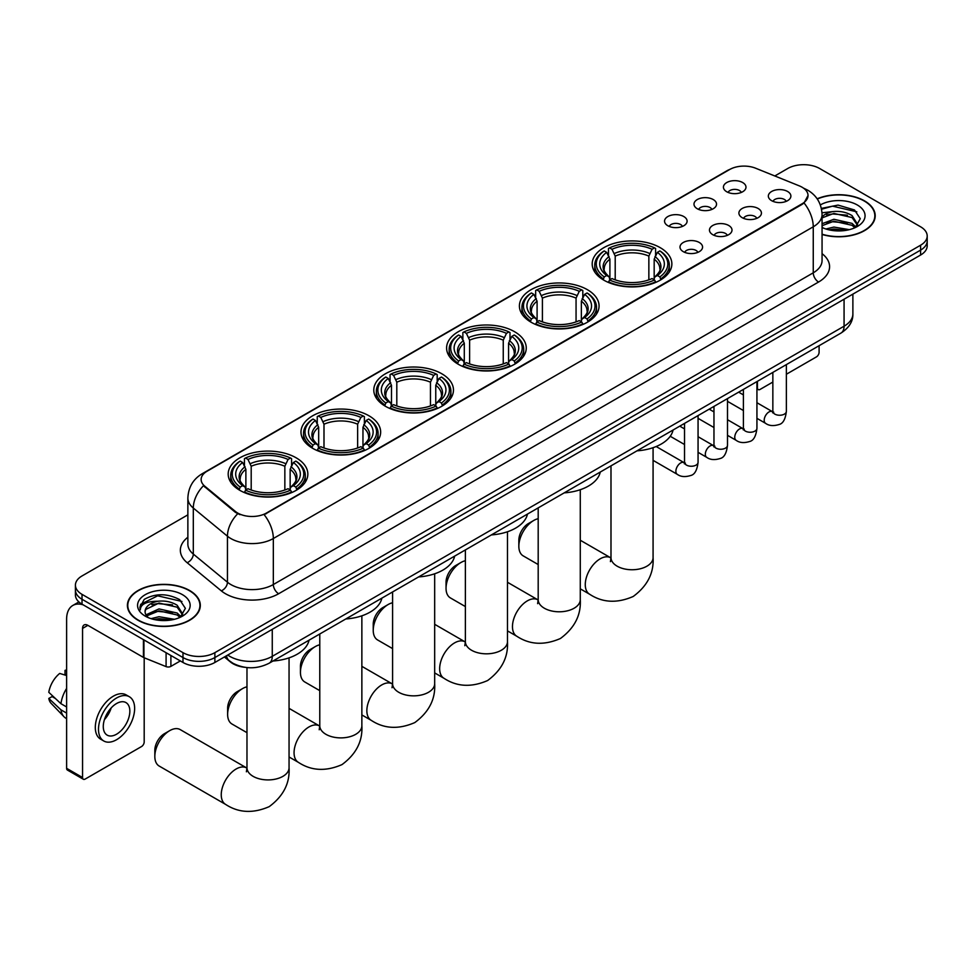 <?xml version="1.0" encoding="UTF-8"?>
<svg xmlns="http://www.w3.org/2000/svg" width="976" height="976" viewBox="0 0 976 976"><rect width="100%" height="100%" fill="white"/><g stroke="black" fill="none" stroke-linecap="round" stroke-linejoin="round"><path stroke-width="1.46" d="M368.989 415.788A39.833 22.997 0 0 0 325.581 410.811A39.833 22.997 0 0 0 300.986 432.051A39.833 22.997 0 0 0 312.662 448.313A39.833 22.997 0 0 0 356.069 453.303A39.833 22.997 0 0 0 380.652 432.051A39.833 22.997 0 0 0 368.989 415.788M587.393 289.689A39.833 22.997 0 0 0 543.986 284.711A39.833 22.997 0 0 0 519.403 305.952A39.833 22.997 0 0 0 531.066 322.214A39.833 22.997 0 0 0 574.474 327.204A39.833 22.997 0 0 0 599.069 305.952A39.833 22.997 0 0 0 587.393 289.689M514.596 331.73A39.833 22.997 0 0 0 471.188 326.74A39.833 22.997 0 0 0 446.593 347.993A39.833 22.997 0 0 0 458.269 364.243A39.833 22.997 0 0 0 501.676 369.233A39.833 22.997 0 0 0 526.259 347.993A39.833 22.997 0 0 0 514.596 331.73M441.786 373.759A39.833 22.997 0 0 0 398.379 368.769A39.833 22.997 0 0 0 373.796 390.022A39.833 22.997 0 0 0 385.459 406.284A39.833 22.997 0 0 0 428.867 411.262A39.833 22.997 0 0 0 453.462 390.022A39.833 22.997 0 0 0 441.786 373.759M296.179 457.829A39.833 22.997 0 0 0 252.772 452.84A39.833 22.997 0 0 0 228.189 474.092A39.833 22.997 0 0 0 239.852 490.342A39.833 22.997 0 0 0 283.26 495.332A39.833 22.997 0 0 0 307.843 474.092A39.833 22.997 0 0 0 296.179 457.829M660.203 247.66A39.833 22.997 0 0 0 616.795 242.67A39.833 22.997 0 0 0 592.2 263.923A39.833 22.997 0 0 0 603.876 280.185A39.833 22.997 0 0 0 647.283 285.163A39.833 22.997 0 0 0 671.866 263.923A39.833 22.997 0 0 0 660.203 247.66M697.291 208.754A11.273 6.503 180 0 1 695.058 206.912A11.273 6.503 180 0 1 698.792 198.823A11.273 6.503 180 0 1 713.236 199.555A11.273 6.503 180 0 1 715.469 206.912A11.273 6.503 180 0 1 697.291 208.754M711.87 209.425A6.759 3.904 0 0 0 710.052 207.534A6.759 3.904 0 0 0 703.391 206.534A6.759 3.904 0 0 0 698.67 209.425M667.852 225.749A11.273 6.503 180 0 1 665.62 223.907A11.273 6.503 180 0 1 669.353 215.818A11.273 6.503 180 0 1 683.798 216.55A11.273 6.503 180 0 1 686.03 223.907A11.273 6.503 180 0 1 667.852 225.749M682.419 226.432A6.759 3.904 0 0 0 680.614 224.529A6.759 3.904 0 0 0 673.94 223.541A6.759 3.904 0 0 0 669.231 226.432M726.742 191.76A11.273 6.503 180 0 1 724.497 189.917A11.273 6.503 180 0 1 728.23 181.829A11.273 6.503 180 0 1 742.675 182.549A11.273 6.503 180 0 1 744.92 189.917A11.273 6.503 180 0 1 726.742 191.76M741.309 192.431A6.759 3.904 0 0 0 739.491 190.527A6.759 3.904 0 0 0 732.83 189.539A6.759 3.904 0 0 0 728.108 192.431M742.199 217.685A11.273 6.503 180 0 1 739.967 215.842A11.273 6.503 180 0 1 743.7 207.754A11.273 6.503 180 0 1 758.145 208.486A11.273 6.503 180 0 1 760.377 215.842A11.273 6.503 180 0 1 742.199 217.685M756.766 218.356A6.759 3.904 0 0 0 754.948 216.452A6.759 3.904 0 0 0 748.287 215.464A6.759 3.904 0 0 0 743.578 218.356M712.761 234.679A11.273 6.503 180 0 1 710.528 232.837A11.273 6.503 180 0 1 714.261 224.748A11.273 6.503 180 0 1 728.706 225.48A11.273 6.503 180 0 1 730.939 232.837A11.273 6.503 180 0 1 712.761 234.679M727.327 235.362A6.759 3.904 0 0 0 725.51 233.459A6.759 3.904 0 0 0 718.848 232.459A6.759 3.904 0 0 0 714.127 235.362M683.322 251.674A11.273 6.503 180 0 1 681.077 249.844A11.273 6.503 180 0 1 684.81 241.743A11.273 6.503 180 0 1 699.267 242.475A11.273 6.503 180 0 1 701.5 249.844A11.273 6.503 180 0 1 683.322 251.674M697.889 252.357A6.759 3.904 0 0 0 696.071 250.454A6.759 3.904 0 0 0 689.41 249.466A6.759 3.904 0 0 0 684.688 252.357M771.638 200.69A11.273 6.503 180 0 1 769.405 198.848A11.273 6.503 180 0 1 773.138 190.759A11.273 6.503 180 0 1 787.583 191.479A11.273 6.503 180 0 1 789.816 198.848A11.273 6.503 180 0 1 771.638 200.69M786.205 201.361A6.759 3.904 0 0 0 784.399 199.458A6.759 3.904 0 0 0 777.726 198.47A6.759 3.904 0 0 0 773.016 201.361M799.381 185.904A20.289 11.712 180 0 1 802.089 187.221A20.289 11.712 180 0 1 808.03 195.505A20.289 11.712 180 0 1 802.089 203.789L266.424 513.047A20.289 11.712 180 0 1 235.448 511.485L204.814 486.219A20.289 11.712 180 0 1 201.141 479.509A20.289 11.712 180 0 1 207.083 471.225L729.633 169.531A20.289 11.712 180 0 1 755.619 168.214L799.381 185.904M244.683 667.279A22.546 13.017 180 0 1 230.421 661.948L224.395 656.97M822.06 234.46A36.454 21.045 0 0 0 875.204 215.757A36.454 21.045 0 0 0 864.529 200.873A36.454 21.045 0 0 0 817.156 198.811M189.637 590.517A36.454 21.045 0 0 0 149.914 585.954A36.454 21.045 0 0 0 127.405 605.401A36.454 21.045 0 0 0 138.092 620.285A36.454 21.045 0 0 0 177.803 624.847A36.454 21.045 0 0 0 200.312 605.401A36.454 21.045 0 0 0 189.637 590.517M808.03 195.505L804.053 202.959L802.089 204.387L264.142 514.681A26.303 15.189 60 0 1 273.329 538.52A30.061 17.361 180 0 1 230.824 538.52A30.061 17.361 180 0 1 227.445 536.202L193.309 508.045A30.061 17.361 180 0 1 187.868 498.089L187.868 544.12A30.061 17.361 0 0 0 193.309 554.075L227.445 582.221A30.061 17.361 0 0 0 230.824 584.539A30.061 17.361 0 0 0 273.329 584.539L813.252 272.816A30.061 17.361 0 0 0 822.06 260.543L822.06 214.525A30.061 17.361 180 0 1 813.252 226.798A26.303 15.189 -120 0 0 804.053 202.959M187.868 514.84L82.021 575.95A22.546 13.017 0 0 0 75.42 585.149L75.42 594.97A22.546 13.017 0 0 0 82.021 604.181L182.988 662.472L182.988 657.556A22.546 13.017 0 0 0 214.879 657.556L920.6 250.112A22.546 13.017 0 0 0 927.2 240.913A22.546 13.017 0 0 1 920.6 250.112L214.879 657.556A22.546 13.017 0 0 1 182.988 657.556L82.021 599.264L182.988 657.556L182.988 652.651A22.546 13.017 0 0 0 214.879 652.651L920.6 245.208A22.546 13.017 0 0 0 927.2 235.997A22.546 13.017 0 0 0 920.6 226.798L819.633 168.506A22.546 13.017 0 0 0 787.742 168.506L774.81 175.973M75.42 590.065A22.546 13.017 0 0 0 82.021 599.264A22.546 13.017 0 0 1 75.42 590.065M240.011 514.681L235.448 512.376L203.447 485.731A26.303 17.592 129.5 0 0 193.309 508.045L193.309 554.075A7.515 5.026 -50.5 0 1 187.148 562.701A37.576 21.692 180 0 1 187.868 537.239M75.42 585.149A22.546 13.017 0 0 0 82.021 594.36L182.988 652.651M182.988 662.472A22.546 13.017 0 0 0 214.879 662.472L920.6 255.029A22.546 13.017 0 0 0 927.2 245.818L927.2 235.997M822.06 234.216A36.075 20.825 0 0 0 874.838 215.757A36.075 20.825 0 0 0 864.26 201.032A36.075 20.825 0 0 0 817.29 199.019M825.928 229.006L833.894 227.066L849.34 229.653M829.051 229.86L833.894 229.006L846.107 230.336M822.06 223.736L833.894 219.271L852.048 223.382L855.915 227.066M822.06 225.688L833.894 221.223L852.048 225.322L854.903 227.737M821.999 212.78L832.845 211.597A18.788 10.846 0 0 0 822.06 216.928M832.845 211.597C840.055 210.84 846.46 212.17 852.048 215.586L857.55 224.236L857.416 225.676M822.06 217.892L833.894 213.427L852.048 217.538L857.489 225.212M822.06 226.932L823.122 227.969M822.06 227.481A26.303 15.189 0 0 0 857.355 226.493A26.303 15.189 0 0 0 857.355 205.009A26.303 15.189 0 0 0 820.328 204.923M855.22 227.603L860.271 218.709L854.5 209.962L838.055 205.094L821.365 208.4M821.548 209.23L832.552 206.156L856.818 211.816M826.745 215.037L832.552 213.951L847.436 215.208M826.745 222.821L832.552 221.747L847.436 223.004M829.551 229.982L845.814 230.385M756.937 387.582L757.449 387.875A3.758 2.172 120 0 0 758.23 389.595A3.758 2.172 120 0 0 760.109 389.412L772.846 382.055M786.375 374.247L816.436 356.887A3.758 2.172 120 0 0 819.096 352.287L819.096 345.711M757.449 387.875L757.449 381.299M138.348 620.126A36.075 20.825 0 0 0 177.669 624.64A36.075 20.825 0 0 0 199.934 605.401A36.075 20.825 0 0 0 189.368 590.675A36.075 20.825 0 0 0 150.06 586.161A36.075 20.825 0 0 0 127.783 605.401A36.075 20.825 0 0 0 138.348 620.126M151.036 618.662L159.003 616.71L174.436 619.309M154.147 619.516L159.003 618.662L171.203 619.98M145.961 614.843L159.003 608.914L177.144 613.026L181.011 616.71M146.62 615.917L159.003 610.866L177.144 614.978L179.999 617.393M180.316 617.247L185.379 608.353L179.608 599.606C167.238 593.225 155.452 593.152 144.241 599.386L139.897 607.316L140.312 609.866C140.556 604.156 146.437 601.277 157.953 601.24A18.788 10.846 0 0 0 145.07 611.537A18.788 10.846 0 0 0 145.985 614.88L148.23 617.613M157.953 601.24C165.164 600.484 171.556 601.814 177.144 605.23L182.646 613.892L182.512 615.319M145.07 611.757L145.717 609.451L159.003 603.07L177.144 607.182L182.585 614.868M182.463 594.665A26.303 15.189 0 0 0 145.265 594.665A26.303 15.189 0 0 0 145.265 616.137A26.303 15.189 0 0 0 182.463 616.137A26.303 15.189 0 0 0 182.463 594.665M139.91 607.499L140.727 604.29L157.661 595.811L181.926 601.46M151.853 604.681L157.661 603.607L172.532 604.864M151.853 612.477L157.661 611.391L172.532 612.66M154.647 619.626L170.922 620.028M518.842 546.255L518.842 540.118A13.53 7.808 -60 0 1 528.406 523.551L533.726 520.476A21.045 12.151 120 0 0 518.842 546.255A21.045 12.151 120 0 0 523.209 555.881L538.191 564.543M603.156 279.758L604.229 276.916A35.77 20.655 0 0 1 604.229 250.93L606.682 252.357A32.318 18.654 0 0 0 606.682 275.488L609.109 276.867L609.902 279.77M609.902 278.587L609.902 259.165L606.682 252.357M608.475 255.431L608.475 248.477L609.536 247.867A35.77 20.655 0 0 1 654.53 247.867L652.078 249.283A32.318 18.654 0 0 0 612.001 249.283L615.209 256.09L615.209 279.856M648.857 279.856L648.857 256.09L652.078 249.283M637.011 450.839A41.334 23.863 0 0 0 673.074 430.013M608.475 281.82A37.271 21.521 0 0 0 655.604 281.82L654.53 279.978A35.77 20.655 0 0 1 609.536 279.978L608.475 282.454M655.604 282.454L655.604 281.82M604.229 250.93L603.156 251.54A37.271 21.521 0 0 0 594.762 265.143A37.271 21.521 0 0 0 603.156 278.758M654.53 247.867L655.604 248.477L655.604 255.431M609.536 279.978L612.001 278.563A32.318 18.654 0 0 0 652.078 278.563L654.53 279.978M606.682 275.488L604.229 276.916M612.001 249.283L609.536 247.867M609.109 256.542A28.902 16.69 0 0 0 609.109 276.867L609.244 276.964C605.144 272.987 603.473 270.291 604.229 268.876A27.804 16.055 0 0 1 609.902 259.165M660.923 278.758A37.271 21.521 0 0 0 669.316 265.143A37.271 21.521 0 0 0 660.923 251.54L659.849 250.93A35.77 20.655 0 0 1 659.849 276.916L660.923 279.758M659.849 276.916L657.385 275.488A32.318 18.654 0 0 0 657.385 252.357L659.849 250.93M657.385 252.357L654.176 259.165L654.176 278.587L654.957 276.867L657.385 275.488M654.176 259.165A27.804 16.055 0 0 1 659.849 268.876C660.606 270.303 658.922 272.999 654.823 276.964L654.957 276.867A28.902 16.69 0 0 0 654.957 256.542M654.176 279.77L654.176 278.587M538.191 518.695A21.045 12.151 120 0 0 533.726 520.476L528.406 523.551M446.044 588.284L446.044 582.147A13.53 7.808 -60 0 1 455.609 565.58L460.916 562.518A21.045 12.151 120 0 0 446.044 588.284A21.045 12.151 120 0 0 450.4 597.922L465.381 606.572M530.346 321.787L531.42 318.945A35.77 20.655 0 0 1 531.42 292.959L533.884 294.386A32.318 18.654 0 0 0 533.884 317.517L536.312 318.908L537.093 321.799M537.093 320.616L537.093 301.194L533.884 294.386M535.665 297.46L535.665 290.506L536.739 289.896A35.77 20.655 0 0 1 581.733 289.896L579.268 291.312A32.318 18.654 0 0 0 539.191 291.312L542.412 298.119L542.412 321.885M576.06 321.885L576.06 298.119L579.268 291.312M564.201 492.868A41.334 23.863 0 0 0 600.264 472.042M535.665 323.861A37.271 21.521 0 0 0 582.806 323.861L581.733 322.007A35.77 20.655 0 0 1 536.739 322.007L535.665 324.496M582.806 324.496L582.806 323.861M531.42 292.959L530.346 293.581A37.271 21.521 0 0 0 521.953 307.184A37.271 21.521 0 0 0 530.346 320.787M581.733 289.896L582.806 290.506L582.806 297.46M536.739 322.007L539.191 320.592A32.318 18.654 0 0 0 579.268 320.592L581.733 322.007M533.884 317.517L531.42 318.945M539.191 291.312L536.739 289.896M536.312 298.571A28.902 16.69 0 0 0 536.312 318.908L536.446 318.993C532.335 315.028 530.663 312.332 531.432 310.905A27.804 16.055 0 0 1 537.093 301.194M588.113 320.787A37.271 21.521 0 0 0 596.507 307.184A37.271 21.521 0 0 0 588.113 293.581L587.052 292.959A35.77 20.655 0 0 1 587.052 318.945L588.113 321.787M587.052 318.945L584.587 317.517A32.318 18.654 0 0 0 584.587 294.386L587.052 292.959M584.587 294.386L581.367 301.194L581.367 320.616L582.16 318.908L584.587 317.517M581.367 301.194A27.804 16.055 0 0 1 587.04 310.905C587.796 312.332 586.125 315.028 582.025 318.993L582.16 318.908A28.902 16.69 0 0 0 582.16 298.571M581.367 321.799L581.367 320.616M465.381 560.724A21.045 12.151 120 0 0 460.916 562.518L455.609 565.58M373.235 630.313L373.235 624.176A13.53 7.808 -60 0 1 382.799 607.609L388.119 604.547A21.045 12.151 120 0 0 373.235 630.313A21.045 12.151 120 0 0 377.59 639.951L392.584 648.601M457.549 363.828L458.622 360.974A35.77 20.655 0 0 1 458.622 335L461.075 336.415A32.318 18.654 0 0 0 461.075 359.558L463.502 360.937L464.295 363.841M464.295 362.657L464.295 343.223L461.075 336.415M462.868 339.502L462.868 332.535L463.929 331.925A35.77 20.655 0 0 1 508.923 331.925L506.471 333.353A32.318 18.654 0 0 0 466.394 333.353L469.602 340.16L469.602 363.914M503.25 363.914L503.25 340.16L506.471 333.353M491.392 534.909A41.334 23.863 0 0 0 527.467 514.084M462.868 365.89A37.271 21.521 0 0 0 509.997 365.89L508.923 364.048A35.77 20.655 0 0 1 463.929 364.048L462.868 366.525M509.997 366.525L509.997 365.89M458.622 335L457.549 335.61A37.271 21.521 0 0 0 449.155 349.213A37.271 21.521 0 0 0 457.549 362.816M508.923 331.925L509.997 332.535L509.997 339.502M463.929 364.048L466.394 362.621A32.318 18.654 0 0 0 506.471 362.621L508.923 364.048M461.075 359.558L458.622 360.974M466.394 333.353L463.929 331.925M463.502 340.6A28.902 16.69 0 0 0 463.502 360.937L463.637 361.022C459.537 357.057 457.866 354.361 458.622 352.934A27.804 16.055 0 0 1 464.295 343.223M515.316 362.816A37.271 21.521 0 0 0 523.709 349.213A37.271 21.521 0 0 0 515.316 335.61L514.242 335A35.77 20.655 0 0 1 514.242 360.974L515.316 363.828M514.242 360.974L511.778 359.558A32.318 18.654 0 0 0 511.778 336.415L514.242 335M511.778 336.415L508.569 343.223L508.569 362.657L509.35 360.937L511.778 359.558M508.569 343.223A27.804 16.055 0 0 1 514.23 352.934C514.999 354.373 513.315 357.07 509.216 361.022L509.35 360.937A28.902 16.69 0 0 0 509.35 340.6M508.569 363.841L508.569 362.657M392.584 602.765A21.045 12.151 120 0 0 388.119 604.547L382.799 607.609M300.437 672.354L300.437 666.218A13.53 7.808 -60 0 1 310.002 649.65L315.309 646.576A21.045 12.151 120 0 0 300.437 672.354A21.045 12.151 120 0 0 304.793 681.98L319.774 690.642M384.739 405.857L385.813 403.015A35.77 20.655 0 0 1 385.813 377.029L388.277 378.456A32.318 18.654 0 0 0 388.277 401.587L390.705 402.966L391.486 405.87M391.486 404.686L391.486 385.264L388.277 378.456M390.058 381.531L390.058 374.577L391.132 373.967A35.77 20.655 0 0 1 436.126 373.967L433.661 375.382A32.318 18.654 0 0 0 393.584 375.382L396.805 382.189L396.805 405.955M430.453 405.955L430.453 382.189L433.661 375.382M418.594 576.938A41.334 23.863 0 0 0 454.657 556.113M390.058 407.919A37.271 21.521 0 0 0 437.187 407.919L436.126 406.077A35.77 20.655 0 0 1 391.132 406.077L390.058 408.554M437.187 408.554L437.187 407.919M385.813 377.029L384.739 377.639A37.271 21.521 0 0 0 376.346 391.242A37.271 21.521 0 0 0 384.739 404.857M436.126 373.967L437.187 374.577L437.187 381.531M391.132 406.077L393.584 404.662A32.318 18.654 0 0 0 433.661 404.662L436.126 406.077M388.277 401.587L385.813 403.015M393.584 375.382L391.132 373.967M390.705 382.641A28.902 16.69 0 0 0 390.705 402.966L390.839 403.064C386.728 399.086 385.056 396.39 385.813 394.975A27.804 16.055 0 0 1 391.486 385.264M442.506 404.857A37.271 21.521 0 0 0 450.9 391.242A37.271 21.521 0 0 0 442.506 377.639L441.433 377.029A35.77 20.655 0 0 1 441.433 403.015L442.506 405.857M441.433 403.015L438.98 401.587A32.318 18.654 0 0 0 438.98 378.456L441.433 377.029M438.98 378.456L435.76 385.264L435.76 404.686L436.553 402.966L438.98 401.587M435.76 385.264A27.804 16.055 0 0 1 441.433 394.975C442.189 396.402 440.518 399.099 436.418 403.064L436.553 402.966A28.902 16.69 0 0 0 436.553 382.641M435.76 405.87L435.76 404.686M319.774 644.794A21.045 12.151 120 0 0 315.309 646.576L310.002 649.65M227.628 714.383L227.628 708.247A13.53 7.808 -60 0 1 237.192 691.679L242.512 688.617A21.045 12.151 120 0 0 227.628 714.383A21.045 12.151 120 0 0 231.983 724.021L246.977 732.671M311.942 447.886L313.003 445.044A35.77 20.655 0 0 1 313.003 419.058L315.468 420.485A32.318 18.654 0 0 0 315.468 443.616L317.895 445.007L318.676 447.899M318.676 446.715L318.676 427.293L315.468 420.485M317.249 423.56L317.249 416.606L318.322 415.996A35.77 20.655 0 0 1 363.316 415.996L360.864 417.411A32.318 18.654 0 0 0 320.787 417.411L323.995 424.218L323.995 447.984M357.643 447.984L357.643 424.218L360.864 417.411M345.785 618.967A41.334 23.863 0 0 0 381.86 598.142M317.249 449.96A37.271 21.521 0 0 0 364.39 449.96L363.316 448.106A35.77 20.655 0 0 1 318.322 448.106L317.249 450.595M364.39 450.595L364.39 449.96M313.003 419.058L311.942 419.68A37.271 21.521 0 0 0 303.548 433.283A37.271 21.521 0 0 0 311.942 446.886M363.316 415.996L364.39 416.606L364.39 423.56M318.322 448.106L320.787 446.691A32.318 18.654 0 0 0 360.864 446.691L363.316 448.106M315.468 443.616L313.003 445.044M320.787 417.411L318.322 415.996M317.895 424.67A28.902 16.69 0 0 0 317.895 445.007L318.03 445.093C313.93 441.115 312.259 438.431 313.015 437.004A27.804 16.055 0 0 1 318.676 427.293M369.697 446.886A37.271 21.521 0 0 0 378.102 433.283A37.271 21.521 0 0 0 369.697 419.68L368.635 419.058A35.77 20.655 0 0 1 368.635 445.044L369.697 447.886M368.635 445.044L366.171 443.616A32.318 18.654 0 0 0 366.171 420.485L368.635 419.058M366.171 420.485L362.962 427.293L362.962 446.715L363.743 445.007L366.171 443.616M362.962 427.293A27.804 16.055 0 0 1 368.623 437.004C369.379 438.431 367.708 441.128 363.609 445.093L363.743 445.007A28.902 16.69 0 0 0 363.743 424.67M362.962 447.899L362.962 446.715M246.977 686.823A21.045 12.151 120 0 0 242.512 688.617L237.192 691.679M154.83 756.412L154.83 750.276A13.53 7.808 -60 0 1 164.395 733.708L169.702 730.646A21.045 12.151 120 0 0 154.83 756.412A21.045 12.151 120 0 0 159.186 766.05L225.615 804.407A21.045 12.151 -60 0 1 222.382 787.534A21.045 12.151 -60 0 1 236.131 769.003A21.045 12.151 -60 0 1 246.66 767.953L246.977 768.136M239.132 489.928L240.206 487.073A35.77 20.655 0 0 1 240.206 461.099L242.658 462.514A32.318 18.654 0 0 0 242.658 485.658L245.098 487.036L245.879 489.94M245.879 488.756L245.879 469.322L242.658 462.514M244.451 465.601L244.451 458.635L245.513 458.025A35.77 20.655 0 0 1 290.519 458.025L288.054 459.452A32.318 18.654 0 0 0 247.977 459.452L251.198 466.26L251.198 490.013M284.846 490.013L284.846 466.26L288.054 459.452M272.987 661.008A41.334 23.863 0 0 0 309.05 640.183M244.451 491.989A37.271 21.521 0 0 0 291.58 491.989L290.519 490.147A35.77 20.655 0 0 1 245.513 490.147L244.451 492.624M291.58 492.624L291.58 491.989M240.206 461.099L239.132 461.709A37.271 21.521 0 0 0 230.739 475.312A37.271 21.521 0 0 0 239.132 488.915M290.519 458.025L291.58 458.635L291.58 465.601M245.513 490.147L247.977 488.72A32.318 18.654 0 0 0 288.054 488.72L290.519 490.147M242.658 485.658L240.206 487.073M247.977 459.452L245.513 458.025M245.098 466.699A28.902 16.69 0 0 0 245.098 487.036L245.232 487.122C241.121 483.157 239.449 480.46 240.206 479.033A27.804 16.055 0 0 1 245.879 469.322M296.899 488.915A37.271 21.521 0 0 0 305.293 475.312A37.271 21.521 0 0 0 296.899 461.709L295.826 461.099A35.77 20.655 0 0 1 295.826 487.073L296.899 489.928M295.826 487.073L293.373 485.658A32.318 18.654 0 0 0 293.373 462.514L295.826 461.099M293.373 462.514L290.153 469.322L290.153 488.756L290.946 487.036L293.373 485.658M290.153 469.322A27.804 16.055 0 0 1 295.826 479.033C296.582 480.473 294.911 483.169 290.799 487.122L290.946 487.036A28.902 16.69 0 0 0 290.946 466.699M290.153 489.94L290.153 488.756M246.66 767.953L180.231 729.609A21.045 12.151 120 0 0 169.702 730.646L164.395 733.708M170.898 655.494L170.898 666.376L180.328 660.935M83.143 604.827A30.061 17.361 -120 0 0 72.834 605.449A30.061 17.361 -120 0 0 66.612 619.211L66.612 768.319L82.557 777.53L82.557 628.41A7.515 4.343 60 0 1 84.107 624.969A7.515 4.343 60 0 1 87.864 625.348L143.435 657.421L143.435 639.634M82.557 777.53A3.758 2.172 120 0 0 83.326 779.251L67.393 770.04A3.758 2.172 -60 0 1 66.612 768.319M83.326 779.251A3.758 2.172 120 0 0 85.205 779.055L141.544 746.542A3.758 2.172 120 0 0 144.192 741.931L144.192 657.775M170.898 666.376A3.758 2.172 180 0 1 166.091 666.62L143.936 657.665A3.758 2.172 180 0 1 143.435 657.421M116.559 734.208A18.788 10.846 120 0 0 128.832 717.641A18.788 10.846 120 0 0 125.953 702.586A18.788 10.846 120 0 0 116.559 703.525A18.788 10.846 120 0 0 104.286 720.081A18.788 10.846 120 0 0 107.165 735.135A18.788 10.846 120 0 0 116.559 734.208M104.42 719.641A18.788 10.846 120 0 0 111.166 707.966M66.612 670.866L65.014 670.378L65.014 674.148L66.612 675.075M129.344 696.73L126.148 694.888A25.547 14.75 120 0 0 113.375 696.156A25.547 14.75 120 0 0 96.685 718.678A25.547 14.75 120 0 0 100.601 739.149L103.785 740.991A25.547 14.75 120 0 0 116.559 739.723A25.547 14.75 120 0 0 133.261 717.214A25.547 14.75 120 0 0 129.344 696.73A25.547 14.75 120 0 0 116.559 697.999A25.547 14.75 120 0 0 99.869 720.52A25.547 14.75 120 0 0 103.785 740.991M66.612 688.434A24.803 14.323 120 0 0 60.963 703.708L48.8 692.326A19.544 11.285 120 0 1 59.707 673.44L66.612 675.538M66.612 706.966L60.963 703.708M55.376 698.487L52.07 696.571L48.8 698.462L60.963 709.845L66.612 713.102M60.963 709.845A24.803 14.323 120 0 0 64.026 716.774A24.803 14.323 120 0 0 65.904 718.251L66.612 718.665M66.612 669.939A19.544 11.285 120 0 0 65.014 670.378M48.8 698.462A19.544 11.285 120 0 0 51.106 703.33L64.026 716.774M204.814 486.219L204.814 487.109M235.448 511.485L235.448 512.376M266.424 513.047L266.424 513.657M278.648 593.737A7.515 4.343 60 0 1 273.329 584.539L273.329 538.52L813.252 226.798L813.252 272.816A7.515 4.343 60 0 0 818.559 282.027L278.648 593.737A37.576 21.692 180 0 1 225.505 593.737A37.576 21.692 180 0 1 221.296 590.846L187.148 562.701M822.06 214.525C821.548 203.716 816.79 195.615 807.799 190.21L804.004 188.356A26.303 12.322 112 0 0 803.651 188.234M204.85 472.75A26.303 15.189 -120 0 0 202.13 473.775C193.126 479.179 188.38 487.28 187.868 498.089M202.13 473.775L727.425 170.495A26.303 15.189 60 0 1 729.414 169.653M237.693 513.766A26.303 17.592 129.5 0 0 227.445 536.202L227.445 582.221A7.515 5.026 -50.5 0 1 221.296 590.846M822.06 253.662A37.576 21.692 180 0 1 818.559 282.027M214.879 652.651L214.879 662.472M920.6 245.208L920.6 255.029M82.021 594.36L82.021 604.181M227.737 655.042A30.061 17.361 0 0 0 229.75 656.336A30.061 17.361 0 0 0 272.267 656.336L844.069 326.204A30.061 17.361 0 0 0 852.878 313.93C853.097 321.397 849.12 327.777 840.958 333.084L269.156 663.216A15.03 8.674 60 0 0 272.267 656.336L272.267 629.337M844.069 299.205L844.069 326.204A15.03 8.674 60 0 1 840.958 333.084M226.517 655.75A15.03 10.053 129.5 0 0 229.14 660.63L224.578 656.872M653.078 447.691L653.078 557.601A21.045 12.151 180 0 1 646.917 566.19A21.045 12.151 180 0 1 617.161 566.19A21.045 12.151 180 0 1 610.988 557.601L610.427 561.639M653.078 557.601C653.993 573.058 647.369 586.015 633.217 596.47C617.1 603.497 602.57 602.753 589.626 594.238A21.045 12.151 -60 0 1 586.405 577.377A21.045 12.151 -60 0 1 600.155 558.833A21.045 12.151 -60 0 1 610.671 557.784L610.988 557.967M648.857 256.09A27.804 16.055 0 0 0 615.209 256.09M649.65 253.467A28.902 16.69 0 0 0 614.429 253.467M580.281 489.72L580.281 599.642A21.045 12.151 180 0 1 574.108 608.231A21.045 12.151 180 0 1 544.352 608.231A21.045 12.151 180 0 1 538.191 599.642L537.63 603.668M580.281 599.642C581.184 615.087 574.559 628.044 560.419 638.499C544.291 645.526 529.761 644.782 516.829 636.267A21.045 12.151 -60 0 1 513.596 619.406A21.045 12.151 -60 0 1 527.345 600.862A21.045 12.151 -60 0 1 537.874 599.825L538.191 600.008M576.06 298.119A27.804 16.055 0 0 0 542.412 298.119M576.84 295.496A28.902 16.69 0 0 0 541.619 295.496M507.471 531.749L507.471 641.671A21.045 12.151 180 0 1 501.31 650.26A21.045 12.151 180 0 1 471.554 650.26A21.045 12.151 180 0 1 465.381 641.671L464.82 645.709M507.471 641.671C508.386 657.116 501.762 670.073 487.61 680.54C471.481 687.555 456.951 686.811 444.019 678.308A21.045 12.151 -60 0 1 440.798 661.435A21.045 12.151 -60 0 1 454.548 642.903A21.045 12.151 -60 0 1 465.064 641.854L465.381 642.037M503.25 340.16A27.804 16.055 0 0 0 469.602 340.16M504.043 337.537A28.902 16.69 0 0 0 468.822 337.537M434.674 573.79L434.674 683.7A21.045 12.151 180 0 1 428.501 692.289A21.045 12.151 180 0 1 398.745 692.289A21.045 12.151 180 0 1 392.584 683.7L392.023 687.738M434.674 683.7C435.577 699.158 428.952 712.114 414.812 722.569C398.684 729.597 384.154 728.852 371.222 720.337A21.045 12.151 -60 0 1 367.989 703.476A21.045 12.151 -60 0 1 381.738 684.932A21.045 12.151 -60 0 1 392.267 683.883L392.584 684.066M430.453 382.189A27.804 16.055 0 0 0 396.805 382.189M431.233 379.566A28.902 16.69 0 0 0 396.012 379.566M361.864 615.819L361.864 725.741A21.045 12.151 180 0 1 355.703 734.33A21.045 12.151 180 0 1 325.947 734.33A21.045 12.151 180 0 1 319.774 725.741L319.213 729.767M361.864 725.741C362.767 741.187 356.155 754.143 342.003 764.598C325.874 771.626 311.344 770.881 298.412 762.366A21.045 12.151 -60 0 1 295.191 745.505A21.045 12.151 -60 0 1 308.941 726.961A21.045 12.151 -60 0 1 319.457 725.924L319.774 726.107M357.643 424.218A27.804 16.055 0 0 0 323.995 424.218M358.436 421.595A28.902 16.69 0 0 0 323.215 421.595M289.055 657.848L289.055 767.77A21.045 12.151 180 0 1 282.894 776.359A21.045 12.151 180 0 1 253.138 776.359A21.045 12.151 180 0 1 246.977 767.77L246.403 771.809M284.846 466.26A27.804 16.055 0 0 0 251.198 466.26M285.626 463.637A28.902 16.69 0 0 0 250.405 463.637M786.375 364.597L786.375 411.347A6.759 3.904 180 0 1 784.082 414.275A6.759 3.904 180 0 1 774.834 414.105A6.759 3.904 180 0 1 772.846 411.347L772.626 412.811L773.236 412.311M786.375 411.347C785.448 419.204 783.02 423.584 779.08 424.511C773.492 426.231 769.003 425.853 765.599 423.34A6.759 3.904 -60 0 1 764.562 417.923A6.759 3.904 -60 0 1 768.978 411.957A6.759 3.904 -60 0 1 769.283 411.799A6.759 3.904 -60 0 1 772.37 411.628L773.736 412.165M756.937 381.592L756.937 428.342A6.759 3.904 180 0 1 754.643 431.27A6.759 3.904 180 0 1 745.383 431.099A6.759 3.904 180 0 1 743.407 428.342L743.187 429.806L743.797 429.306M756.937 428.342C756.01 436.199 753.57 440.591 749.641 441.506C744.054 443.238 739.564 442.848 736.16 440.335A6.759 3.904 -60 0 1 735.123 434.918A6.759 3.904 -60 0 1 739.54 428.952A6.759 3.904 -60 0 1 739.845 428.793A6.759 3.904 -60 0 1 742.919 428.623L744.298 429.159M727.498 398.598L727.498 445.337A6.759 3.904 180 0 1 725.205 448.265A6.759 3.904 180 0 1 715.945 448.106A6.759 3.904 180 0 1 713.968 445.337L713.749 446.801L714.359 446.3M727.498 445.337C726.571 453.193 724.131 457.585 720.203 458.5C714.615 460.233 710.113 459.842 706.722 457.329A6.759 3.904 -60 0 1 705.685 451.912A6.759 3.904 -60 0 1 710.101 445.959A6.759 3.904 -60 0 1 710.406 445.788A6.759 3.904 -60 0 1 713.48 445.617L714.859 446.166M698.06 415.593L698.06 462.343A6.759 3.904 180 0 1 695.766 465.271A6.759 3.904 180 0 1 686.506 465.101A6.759 3.904 180 0 1 684.53 462.343L684.31 463.795L684.908 463.295M698.06 462.343C697.132 470.188 694.692 474.58 690.752 475.495C685.176 477.227 680.675 476.837 677.283 474.336A6.759 3.904 -60 0 1 676.246 468.907A6.759 3.904 -60 0 1 680.662 462.953A6.759 3.904 -60 0 1 680.967 462.795A6.759 3.904 -60 0 1 684.042 462.612L685.42 463.161M82.557 628.41L87.864 625.348M143.936 639.914L143.936 657.665M166.091 666.62L166.091 652.712M727.425 170.495L732.244 168.25M269.156 663.216C257.054 669.292 244.964 669.292 232.874 663.216L229.14 660.63M852.878 313.93L852.878 294.118M874.838 218.77L874.838 215.757M758.23 389.595L756.937 388.851M199.934 608.414L199.934 605.401M127.783 608.414L127.783 605.401M589.626 594.238L580.281 588.833M594.762 272.023L594.762 265.143M669.316 272.023L669.316 265.143M610.671 557.784L580.281 540.24M610.988 465.857L610.988 557.601M516.829 636.267L507.471 630.874M521.953 314.052L521.953 307.184M596.507 314.052L596.507 307.184M537.874 599.825L507.471 582.269M538.191 507.886L538.191 599.642M444.019 678.308L434.674 672.903M449.155 356.094L449.155 349.213M523.709 356.094L523.709 349.213M465.064 641.854L434.674 624.311M465.381 549.915L465.381 641.671M371.222 720.337L361.864 714.932M376.346 398.123L376.346 391.242M450.9 398.123L450.9 391.242M392.267 683.883L361.864 666.34M392.584 591.956L392.584 683.7M298.412 762.366L289.055 756.973M303.548 440.152L303.548 433.283M378.102 440.152L378.102 433.283M319.457 725.924L289.055 708.369M319.774 633.985L319.774 725.741M289.055 767.77C289.97 783.216 283.345 796.172 269.205 806.64C253.077 813.655 238.547 812.91 225.615 804.407M230.739 482.193L230.739 475.312M305.293 482.193L305.293 475.312M246.977 667.572L246.977 767.77M765.599 423.34L756.937 418.338M743.407 410.53L727.498 401.343M772.846 372.405L772.846 411.347M772.37 411.628L756.937 402.722M743.407 394.902L738.649 392.157M736.16 440.335L727.498 435.333M713.968 427.525L698.06 418.338M743.407 389.412L743.407 428.342M742.919 428.623L727.498 419.717M713.968 411.909L709.198 409.151M706.722 457.329L698.06 452.327M684.53 444.519L670.231 436.272M713.968 406.406L713.968 445.337M713.48 445.617L698.06 436.711M684.53 428.903L679.76 426.146M677.283 474.336L653.078 460.355M684.53 423.401L684.53 462.343M684.042 462.612L656.165 446.52M72.834 605.449L78.922 601.936"/></g></svg>
